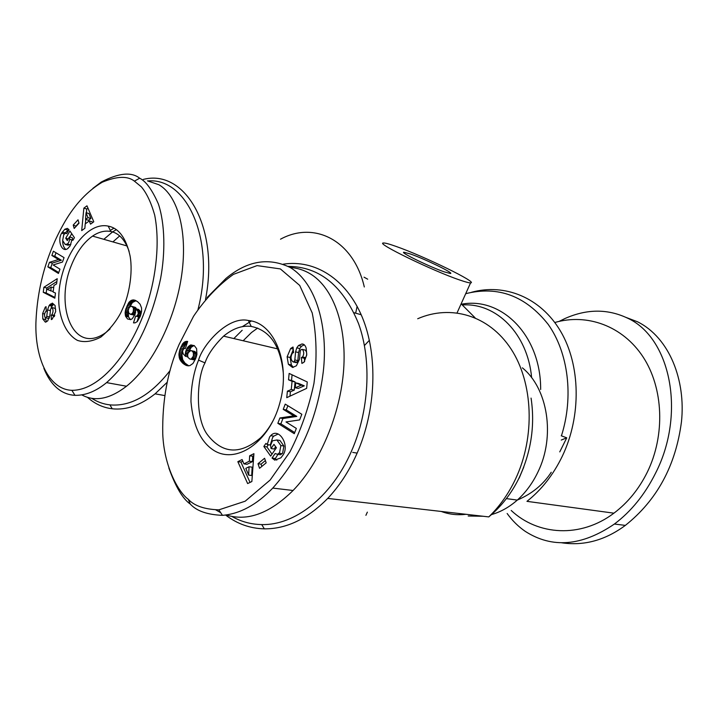 <?xml version="1.0" encoding="UTF-8"?>
<svg xmlns="http://www.w3.org/2000/svg" width="718" height="718" viewBox="0 0 718 718"><rect width="100%" height="100%" fill="white"/><g stroke="black" fill="none" stroke-linecap="round" stroke-linejoin="round"><path stroke-width="1.08" d="M554.817 322.508C587.001 313.156 622.659 325.792 643.077 356.945C663.459 388.034 665.478 435.207 647.196 472.39C638.832 489.2 627.729 502.797 613.917 513.173C580.7 538.303 537.917 535.574 511.216 510.48M225.649 515.066C237.173 523.889 250.079 528.484 264.359 528.852C286.473 529.022 307.591 518.881 327.704 498.418C339.255 486.23 348.921 471.457 356.702 454.108C376.241 410.229 378.126 355.419 362.186 317.069C346.175 278.674 314.744 259.342 283.278 264.17M355.67 313.183L357.115 306.326M205.501 299.469C219.717 227.57 185.154 168.515 143.259 179.428M365.911 515.327L367.347 512.14M396.085 246.427C423.674 256.048 478.96 282.964 470.577 282.874C469.114 282.955 465.551 282.012 459.87 280.056C433.062 271.054 374.814 242.702 383.421 243.007C384.983 242.837 389.201 243.976 396.085 246.427M410.418 253.984C425.056 259.045 454.871 273.567 450.374 273.486L444.424 271.916C430.01 267.024 399.352 252.099 403.911 252.233L410.418 253.984M110.078 328.889L106.201 332.29C73.299 356.496 54.469 305.949 71.306 265.516C76.611 252.224 83.692 242.415 92.55 236.096C98.761 231.878 104.846 230.343 110.805 231.492C118.883 233.081 124.995 239.713 129.132 251.399M274.438 417.993C270.623 425.828 266.01 432.433 260.598 437.8C240.602 454.691 223.181 454.036 208.337 435.862C194.093 418.89 197.181 376.429 205.007 362.877C207.789 354.62 213.982 345.708 223.576 336.15C232.883 328.494 242.092 325.254 251.201 326.421C269.869 330.244 280.585 345.896 283.332 373.369M625.961 317.392L637.485 321.772C669.679 337.729 685.887 380.63 681.454 421.834C675.728 465.659 657.024 500.168 625.351 525.388C605.211 540.286 583.994 546.093 561.7 542.79M559.134 321.386L565.147 318.442C586.705 308.937 607.293 308.749 626.913 317.85C670.567 337.047 686.237 413.55 655.462 473.341C644.845 494.549 631.158 511.449 614.402 524.032C581.885 546.183 552.187 548.633 525.298 531.392C518.369 526.635 512.311 520.667 507.141 513.496M69.7 239.345L69.431 236.949L67.312 240.611L65.733 238.241L69.915 230.999L74.43 237.676L72.877 240.351L71.98 239.624L70.14 245.87L67.77 248.563C61.892 253.068 57 240.539 61.649 233.162L64.817 229.23L67.223 228.396L69.018 229.661L66.747 233.583L65.158 233.287L63.714 234.867L62.645 240.521L65.176 244.407L67.366 244.057L68.695 242.549L69.7 239.345L71.944 239.974M70.903 244.317L68.084 245.206L65.5 244.497M69.431 236.949L72.338 237.766L72.608 239.803M71.98 239.624L73.11 239.947M42.784 318.936L42.64 313.551L45.315 307.08L46.069 306.685L46.23 311.316L45.665 311.621C44.319 313.649 44.184 315.723 45.27 317.841L46.024 317.832L46.769 316.324L47.514 309.934L49.12 305.518L52.351 303.095L55.071 305.509L55.672 311.54L52.261 319.088L51.355 319.609L51.193 315.13L51.831 314.789C53.464 311.818 53.446 309.404 51.786 307.564L50.601 309.225L49.838 315.767L47.693 320.91L45.396 322.202L42.784 318.936L45.719 319.573L46.517 321.808M42.64 313.551L44.606 313.981M45.485 317.966L45.719 319.573M125.569 316.252L125.12 312.752L125.605 309.7L128.953 302.35L130.963 300.555L132.938 299.927L137.353 301.452L140.118 304.244L141.536 307.896L141.581 311.441L140.207 316.512L137.3 321.547L135.119 322.849L133.494 322.885L135.639 316.108L137.057 316.064L138.287 313.613L137.775 311.109L135.666 308.731L135.074 314.376L132.274 318.711L130.685 319.636L127.508 318.954L125.569 316.252L128.54 316.943L130.523 319.672M116.289 229.697L112.627 231.86L103.823 239.318M110.303 230.442L113.902 228.189M43.897 368.388C47.137 376.618 51.436 383.107 56.812 387.864C62.17 392.495 68.228 394.981 74.977 395.331C85.469 395.546 96.006 391.31 106.578 382.622C132.848 359.126 150.852 324.392 160.617 278.422C165.346 252.996 165.095 224.025 158.364 203.93C152.171 189.83 145.933 181.259 139.669 178.208C131.466 171.674 118.658 172.957 101.256 182.049L92.891 188.349M81.825 394.909C94.875 401.999 109.773 399.1 126.512 386.23C151.471 366.368 174.294 321.942 181.241 277.929C188.233 233.889 178.567 196.122 158.893 184.732L147.486 180.864M147.746 180.945C187.73 177.31 215.759 241.293 197.988 309.503M280.864 445.555L276.897 439.963L272.445 440.816L270.542 445.42L271.054 448.553L273.953 444.352L276.403 447.772L270.65 456.083L263.829 446.461L265.911 443.428L267.24 444.55L269.573 437.02L270.713 435.646C278.701 426.707 290.332 445.402 282.766 455.383L280.9 457.833L274.743 460.139L272.041 458.03L275.156 453.534L277.525 454.314L279.58 452.627L280.864 445.555L283.906 446.022L282.632 453.085L280.585 454.763L278.674 454.485M277.803 440.107L279.939 440.448L283.906 446.022M276.897 439.963L279.939 440.448M278.171 433.995L273.755 436.14L272.616 437.513L270.291 445.016L267.24 444.55M272.203 458.264L275.254 458.703L276.798 460.112M293.294 349.54L290.126 357.492L291.382 364.959L293.33 367.329M287.128 356.792L290.655 348.463L293.052 347.036L293.572 352.574L292.325 353.211C290.404 357.017 290.673 359.924 293.15 361.944L294.111 361.558L294.838 359.933L295.583 351.847L296.776 347.844L298.491 345.529L301.919 343.985C303.867 343.904 305.276 345.295 306.164 348.149L306.757 354.934L304.001 362.231L301.91 363.407L301.354 357.564L302.538 356.954C304.163 354.261 304.118 351.757 302.404 349.424L300.95 349.639L300.205 351.273L299.487 359.224L296.417 365.749L292.585 367.481L288.376 364.286L287.128 356.792L290.126 357.492M304.719 349.971L305.392 350.142C307.107 352.466 307.151 354.97 305.536 357.654L304.351 358.264L304.656 361.486M194.111 345.529L191.239 347.252L188.771 351.874M190.817 344.909L194.372 345.708L196.597 348.652L196.938 354.396L195.61 358.731L192.971 363.47L189.821 365.659L186.994 365.668L182.767 363.236L179.688 359.09L178.926 354.495L179.967 349.199L183.539 342.755L185.899 341.427L187.676 341.418L185.397 348.517L183.844 348.517L182.543 351.066L183.117 353.714L185.441 356.316L185.612 351.712L187.497 347.503L190.817 344.909L193.824 345.573M257.663 328.054L251.479 332.533L243.151 340.754M242.181 330.262L233.844 338.564M168.865 468.019C175.569 486.786 182.704 498.804 190.27 504.072C196.57 510.974 207.305 514.725 222.472 515.345C239.92 513.9 256.694 504.817 272.777 488.087C300.573 456.872 317.392 418.208 323.235 372.086C328.377 328.18 316.71 283.377 290.243 267.536C268.676 257.098 247.243 260.733 225.964 278.431L207.098 297.548M226.26 514.994C247.468 521.618 269.744 513.451 293.079 490.484C320.022 462.733 340.404 414.6 343.653 369.582C346.875 324.554 332.91 287.056 309.781 273.531C303.633 269.95 297.081 267.922 290.126 267.464M288.214 266.396C319.51 266.638 342.953 285.728 358.56 323.656C371.942 360.589 369.276 411.073 351.219 451.775C331.429 497.071 294.533 525.558 261.702 524.58C251.067 524.391 241.14 521.69 231.932 516.475M198.563 360.131C202.79 344.568 228.207 315.615 248.419 320.524C274.689 322.588 291.131 364.125 279.751 403.274C269.241 442.369 236.168 464.654 213.784 450.365C200.726 442.01 193.124 425.756 190.961 401.604C190.943 384.166 194.883 368.837 198.563 360.131L205.007 362.877M188.269 499.288C194.228 505.813 204.415 509.331 218.828 509.861L245.188 501.2L270.156 480.019L289.919 451.9C300.761 430.674 308.776 407.851 313.945 383.439C317.239 358.623 316.656 335.126 312.213 312.949L299.702 285.423L280.37 268.918L257.071 265.606L233.449 274.357C218.46 285.073 205.16 299.047 193.546 316.279L179.024 344.64C167.581 370.946 162.16 400.671 162.753 433.834C163.964 466.404 178.378 492.225 188.269 499.288L190.27 504.072M247.638 483.564L237.837 461.674L242.11 459.547L243.932 463.882L249.361 461.198L249.649 455.795L253.921 453.668L251.865 481.536L247.638 483.564M279.894 417.975L293.761 415.857L283.224 409.359L285.243 404.135L301.829 414.277L299.639 419.913L285.997 421.951L296.337 428.422L294.281 433.699L277.839 423.306L279.894 417.975L282.928 418.513L280.873 423.826L294.721 432.568M266.163 462.85L259.557 468.298L258.004 463.72L264.592 458.264L266.163 462.85M306.64 388.366L286.751 397.673L287.388 391.166L291.257 389.506L292.064 381.303L288.519 379.804L289.148 373.423L307.259 381.976L306.64 388.366M215.876 509.933L220.713 512.706M242.28 326.681L251.282 321.027M189.92 345.295L192.927 345.959M189.067 345.852L192.074 346.516M188.242 346.588L191.239 347.252M187.497 347.503L190.503 348.158M186.833 348.571L189.839 349.235M186.249 349.81L189.256 350.465M186.034 350.357L189.04 351.012M185.612 351.712L188.502 352.341M185.379 353.032L187.954 353.579M185.325 353.588L187.802 354.118M185.316 354.916L187.595 355.401M185.441 356.316L187.766 356.819M186.806 341.337L187.64 341.526M185.899 341.427L187.551 341.795M185.038 341.723L187.407 342.253M184.391 342.082L187.254 342.719M187.192 342.908L185.325 344.882L183.216 349.226M183.539 342.755L186.545 343.419M182.713 343.662L185.72 344.326M182.318 344.218L185.325 344.882M181.699 345.25L184.706 345.914M181.071 346.498L184.077 347.153M180.442 347.952L183.449 348.616M179.967 349.199L182.866 349.828M182.543 351.21L181.932 355.141L182.704 359.718L184.975 363.102L188.744 365.83M179.536 350.581L182.543 351.228M179.213 351.919L182.219 352.565M179.006 353.229L182.022 353.875M178.926 354.495L181.932 355.141M178.944 355.733L181.959 356.379M179.078 356.954L182.094 357.582M179.132 357.178L182.139 357.815M179.365 358.147L182.381 358.776M179.688 359.09L182.704 359.718M180.11 359.987L183.126 360.615M180.64 360.858L183.646 361.486M181.241 361.684L184.257 362.312M181.959 362.482L184.975 363.102M182.767 363.236L185.782 363.855M183.664 363.972L186.68 364.591M184.445 364.502L187.461 365.121M185.316 365.022L188.331 365.641M186.168 365.408L188.251 365.839M188.331 352.646L187.604 354.836L187.936 357.367L189.902 359.09L191.284 359.009L193.384 356.065L193.402 352.735L192.146 351.075L190.755 350.546L188.331 352.646M190.755 350.546L194.623 351.416L195.915 352.475L196.499 356.209M191.616 350.752L194.623 351.416M192.146 351.075L195.152 351.73M192.909 351.82L195.915 352.475M193.402 352.735L196.409 353.382M193.591 353.418L196.597 354.073M193.654 354.773L196.669 355.419M193.384 356.065L196.346 356.702M196.22 357.133L194.291 359.646L189.902 359.09M192.846 357.358L195.861 357.995M192.173 358.354L195.179 359M191.284 359.009L194.291 359.646M190.737 359.162L193.752 359.799M237.837 461.674L240.907 462.096L250.035 482.415M253.768 455.706L252.709 456.235L252.431 461.62L246.992 464.295L243.932 463.882M249.649 455.795L252.709 456.235M249.361 461.198L252.431 461.62M242.783 461.162L240.907 462.096M252.144 467.158L251.704 475.504L248.634 475.11L249.074 466.754L252.144 467.158M249.074 466.754L245.807 468.36L248.634 475.11M293.761 415.857L296.785 416.413L282.928 418.513M277.839 423.306L280.873 423.826M287.873 405.742L286.258 409.915L296.785 416.413M283.224 409.359L286.258 409.915M302.7 357.456L302.745 357.008M301.354 357.564L304.351 358.264M298.491 345.529L301.479 346.255L299.765 348.562L298.58 352.556L297.844 360.624L297.108 362.24L296.157 362.626L294.91 361.737M304.297 344.819L301.479 346.255M288.376 364.286L291.382 364.959M268.397 444.72L266.881 446.928L272.005 454.126M263.829 446.461L266.881 446.928M275.667 446.749L274.105 449.01L271.054 448.553M277.938 454.377L275.254 458.703M272.041 458.03L275.093 458.47M265.382 460.57L261.065 464.142L261.837 466.413M258.004 463.72L261.065 464.142M292.082 374.805L291.526 380.441L295.071 381.94L294.272 390.125L290.413 391.777L289.973 396.156M288.519 379.804L291.526 380.441M292.064 381.303L295.071 381.94M291.257 389.506L294.272 390.125M287.388 391.166L290.413 391.777M298.733 383.484L304.279 385.826L298.257 388.411L295.242 387.792L301.264 385.198L295.726 382.856L298.733 383.484M301.264 385.198L304.279 385.826M295.726 382.856L295.242 387.792M170.121 370.506C150.735 395.268 130.667 406.72 109.917 404.88C103.41 404.135 97.379 401.963 91.796 398.364M87.506 397.368C94.776 403.857 103.024 407.662 112.232 408.784C126.215 410.31 140.504 405.329 155.097 393.841L167.222 382.245M119.664 235.944L112.905 241.912M123.981 305.689L120.875 312.617C115.975 321.888 109.28 330.056 100.789 337.119C92.066 341.624 84.266 342.701 77.382 340.368C67.86 335.135 61.38 323.19 59.217 307.394C54.586 268.667 82.776 220.561 108.23 226.116C118.811 228.144 126.09 238.026 130.048 255.77C133.386 274.204 128.1 296.417 123.981 305.689M134.401 181.142C127.633 175.766 116.899 176.134 102.189 182.246C87.829 190.817 75.552 203.715 65.338 220.929C47.047 252.251 37.228 286.347 35.9 323.199C35.038 358.282 48.743 389.569 71.845 390.314C100.834 390.646 132.426 350.626 147.549 302.978C156.048 275.927 160.078 242.199 154.666 214.996C151.139 202.611 146.714 193.241 141.374 186.868L134.401 181.142L139.669 178.208M86.977 205.815L93.789 221.772L90.531 224.151L89.274 220.929L85.2 223.917L84.868 228.288L81.699 230.604L83.862 208.139L86.977 205.815M62.475 262.034L53.141 264.951L59.962 269.151L58.436 273.45L47.846 266.881L49.443 262.348L58.481 259.485L51.867 255.482L53.374 251.21L64.046 257.618L62.475 262.034M73.218 225.075L78.029 219.807L79.016 223.19L74.196 228.45L73.218 225.075L76.216 226.242M43.879 287.29L57.225 278.683L56.587 283.897L53.949 285.459L53.15 292.029L55.465 293.034L54.837 298.185L43.26 292.298L43.879 287.29L46.805 287.99L46.185 292.989L54.936 297.431M135.666 308.731L138.646 309.44L141.24 313.281M135.792 308.857L138.762 309.575M136.644 309.682L139.624 310.4M137.309 310.436L140.288 311.154M137.775 311.109L140.755 311.827M138.062 311.693L141.042 312.402M138.26 312.438L141.24 313.156M138.287 313.613L140.988 314.251M137.973 314.798L140.611 315.426M137.775 315.229L140.45 315.857M140.163 316.62L138.619 316.809L137.057 321.754M137.057 316.064L140.037 316.764M136.528 316.234L139.507 316.934M135.639 316.108L138.619 316.809M133.62 299.918L135.424 300.366M136.061 300.662L132.426 302.493L129.814 306.909M132.938 299.927L135.908 300.662M132.659 299.971L135.63 300.707M131.789 300.178L134.751 300.905M130.963 300.555L133.934 301.282M130.182 301.084L133.144 301.811M129.455 301.766L132.426 302.493M128.953 302.35L131.924 303.077M128.343 303.238L131.313 303.956M127.732 304.279L130.703 304.997M127.14 305.5L130.111 306.218M126.556 306.855L129.321 307.519M126.485 307.035L129.213 307.69M125.982 308.399L128.594 309.027M125.605 309.7L128.28 310.329M125.336 310.921L128.289 311.621M128.289 311.738L128.54 316.943M125.165 312.088L128.145 312.788M125.12 312.752L128.091 313.452M125.138 313.981L128.109 314.681M125.282 315.148L128.253 315.848M133.342 311.45L133.404 307.834L131.654 306.299L130.416 306.433L128.989 308.031L128.244 310.472L128.881 313.201L130.793 314.331L132.417 313.353L133.342 311.45L135.666 312.007M133.009 312.285L135.505 312.877M132.417 313.353L135.19 314.008M135.083 314.349L133.772 315.031L130.021 314.161M131.654 314.071L134.634 314.771M131.529 314.134L134.499 314.834M130.793 314.331L133.772 315.031M131.654 306.299L135.415 307.403L136.492 308.928M132.444 306.685L135.415 307.403M132.875 307.053L135.846 307.771M133.404 307.834L136.375 308.552M133.683 308.767L135.711 309.252M133.71 308.955L135.72 309.44M133.683 310.203L135.756 310.697M87.964 208.121L86.761 209.019L86.393 212.788M83.862 208.139L86.761 209.019M85.756 219.484L85.343 223.81M89.274 220.929L92.173 221.79L92.532 222.688M85.541 219.421L88.449 220.282L90.89 218.487L88.96 213.56L86.061 212.69L85.541 219.421L87.982 217.626L86.061 212.69M87.982 217.626L90.89 218.487M55.995 252.781L54.765 256.245L61.389 260.248L52.351 263.093L50.754 267.617L58.75 272.571M51.867 255.482L54.765 256.245M58.481 259.485L61.389 260.248M49.443 262.348L52.351 263.093M47.846 266.881L50.754 267.617M49.12 305.518L52.046 306.191L51.122 307.923M49.273 318.155L48.223 318.505M52.001 307.609L54.721 308.228L55.699 309.296M54.73 315.471L54.173 316.701M51.193 315.13L54.137 315.785M49.748 304.62L52.683 305.294L52.046 306.191M50.556 303.947L53.482 304.62L52.683 305.294M67.223 228.396L67.743 228.548M62.278 232.067L65.176 232.883L64.782 233.565M68.883 229.464L65.176 232.883M62.708 240.799C62.663 244.766 63.696 247.62 65.787 249.37M71.737 233.691L69.79 237.057M65.733 238.241L68.282 238.95M78.917 222.858L76.126 225.91M56.875 281.51L46.805 287.99M43.26 292.298L46.185 292.989M50.772 290.996L51.256 287.065L47.235 289.453L53.204 291.571M51.256 287.065L53.679 287.649M369.393 340.296L364.448 345.511M561.243 435.781L566.753 437.836L561.261 440.053M566.753 437.836L559.762 451.891M367.688 279.185L364.035 277.184M441.274 511.458C449.154 514.402 457.402 515.345 466 514.294M458.64 513.451L462.239 514.644M468.208 516L483.223 516.269M491.498 514.591C500.706 511.961 509.304 507.123 517.292 500.087C525.711 492.539 532.585 483.205 537.908 472.076C555.553 436.266 547.843 388.447 522.363 367.84M417.705 318.738C450.608 304.36 488.77 315.022 510.974 348.867C533.187 382.595 535.511 436.777 515.47 479.139C508.443 493.948 499.54 506.54 488.77 516.906L327.704 498.418M613.917 513.173L526.958 501.344C541.543 489.82 553.336 474.76 562.329 456.163C581.607 415.785 580.512 364.906 560.516 331.142C540.483 297.324 504.646 283.152 471.546 292.28M280.505 239.202C314.322 220.704 353.543 240.225 364.304 286.976M277.525 454.314L280.585 454.763M302.404 349.424L305.392 350.142M302.027 357.295L305.024 357.995M301.82 343.994L303.885 344.505M296.776 347.844L299.765 348.562M295.583 351.847L298.58 352.556M294.838 359.933L297.844 360.624M293.15 361.944L296.157 362.626M292.468 347.27L293.088 347.422M47.514 309.934L50.44 310.598M46.769 316.324L49.632 316.952M51.696 314.87L54.64 315.525M61.649 233.162L64.405 233.933M475.038 317.751L461.135 303.84M465.704 293.689C498.077 285.593 525.576 295.825 548.184 324.383C568.279 352.61 573.906 396.695 561.422 435.853M540.645 389.533C541.076 335.611 501.658 296.552 461.593 304.19M462.58 304.944C496.219 302.691 527.703 333.646 531.634 377.695M519.159 478.125L523.763 467.122M551.245 472.256C543.275 484.56 531.957 493.831 517.292 500.087L506.387 498.606M531.069 398.104C535.215 425.801 531.033 452.807 518.504 479.13C510.956 494.155 501.047 506.746 488.77 516.906M457.079 312.851L470.577 282.874M92.55 236.087L126.987 245.933M223.567 336.141L277.713 348.894M70.274 244.856L67.366 244.057M45.315 307.08L46.087 307.259M106.578 382.622L126.512 386.23M293.249 349.083L290.655 348.463M261.702 524.58L264.359 528.852M251.201 326.421L248.419 320.524M222.472 515.345L218.828 509.861M293.079 490.493L272.777 488.087M302.538 356.954L305.536 357.654M294.111 361.558L297.108 362.24M270.713 435.646L273.755 436.14M282.084 453.731L279.033 453.282M109.917 404.88L112.232 408.784M110.805 231.492L108.23 226.116M74.977 395.331L71.845 390.314M46.024 317.832L48.959 318.469M51.831 314.789L54.739 315.435M64.817 229.23L67.707 230.065M614.402 524.032L625.351 525.388M352.717 452.412L357.142 453.112M164.763 395.573L155.097 393.841M361.208 314.753L353.992 312.707"/></g></svg>
